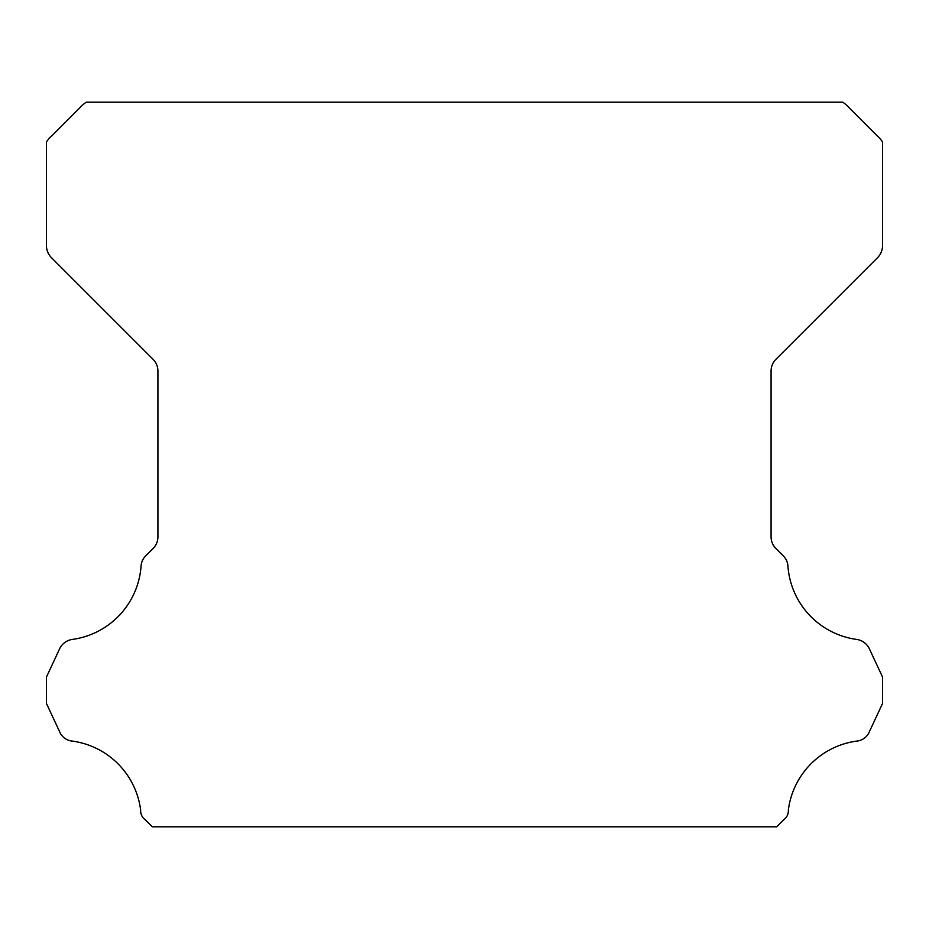 <?xml version="1.0" encoding="UTF-8"?>
<svg xmlns="http://www.w3.org/2000/svg" width="929" height="929" viewBox="0 0 929 929"><rect width="100%" height="100%" fill="white"/><g stroke="black" fill="none" stroke-linecap="round" stroke-linejoin="round"><path stroke-width="1.39" d="M140.627 810.75A11.09 11.09 0 0 1 140.651 810.134A79.743 79.743 0 0 0 72.439 741.11A15.201 15.201 0 0 1 59.526 731.518L46.45 703.462L46.45 677.055L59.572 648.906A16.722 16.722 0 0 1 72.439 639.407A79.743 79.743 0 0 0 141.057 566.295A15.561 15.561 0 0 1 145.981 555.647L153.03 548.586A16.722 16.722 0 0 0 157.93 536.765L157.93 371.089A16.722 16.722 0 0 0 153.03 359.268L51.385 257.623A17.442 17.442 0 0 1 46.45 245.848L46.45 141.998A28.253 28.253 0 0 1 51.699 135.971L80.173 107.485A31.528 31.528 0 0 1 86.258 102.19L842.742 102.19A31.528 31.528 0 0 1 848.827 107.485L877.301 135.971A28.253 28.253 0 0 1 882.55 141.998L882.55 245.848A17.442 17.442 0 0 1 877.615 257.623L775.97 359.268A16.722 16.722 0 0 0 771.07 371.089L771.07 536.765A16.722 16.722 0 0 0 775.97 548.586L783.019 555.647A15.561 15.561 0 0 1 787.943 566.295A79.743 79.743 0 0 0 856.561 639.407A16.722 16.722 0 0 1 869.428 648.906L882.55 677.055L882.55 703.462L869.474 731.518A15.201 15.201 0 0 1 856.561 741.11A79.743 79.743 0 0 0 788.349 810.134A11.09 11.09 0 0 1 783.588 819.866L776.644 826.81L152.356 826.81L145.412 819.866A11.09 11.09 0 0 1 140.627 810.75"/></g></svg>
